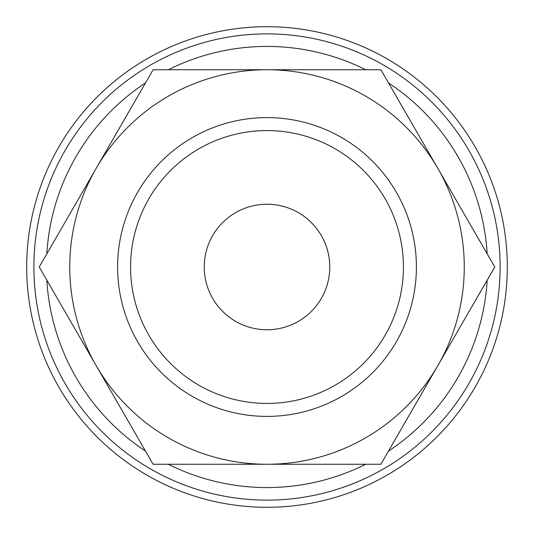 <?xml version="1.0" encoding="UTF-8"?>
<svg xmlns="http://www.w3.org/2000/svg" width="534" height="534" viewBox="0 0 534 534"><rect width="100%" height="100%" fill="white"/><g stroke="black" fill="none" stroke-linecap="round" stroke-linejoin="round"><path stroke-width="0.8" d="M500.124 267A233.124 233.124 0 0 0 267 33.876A233.124 233.124 0 0 0 33.876 267A233.124 233.124 0 0 0 267 500.124A233.124 233.124 0 0 0 500.124 267M487.182 253.844A220.575 220.575 0 0 0 388.485 82.897M365.697 69.74A220.575 220.575 0 0 0 168.303 69.74M145.515 82.897A220.575 220.575 0 0 0 46.818 253.844M507.3 267A240.3 240.3 0 0 0 267 26.7A240.3 240.3 0 0 0 26.7 267A240.3 240.3 0 0 0 267 507.3A240.3 240.3 0 0 0 507.3 267M494.778 267L380.889 69.74L267 69.74A197.26 197.26 0 0 0 96.167 365.63A197.26 197.26 0 0 0 267 464.26L380.889 464.26L437.833 365.63A197.26 197.26 0 0 0 267 69.74L153.111 69.74L39.222 267L153.111 464.26L267 464.26A197.26 197.26 0 0 0 437.833 365.63L494.778 267M117.6 267A149.4 149.4 0 0 0 267 416.4A149.4 149.4 0 0 0 416.4 267A149.4 149.4 0 0 0 267 117.6A149.4 149.4 0 0 0 117.6 267M130.57 267A136.43 136.43 0 0 0 267 403.43A136.43 136.43 0 0 0 403.43 267A136.43 136.43 0 0 0 267 130.57A136.43 136.43 0 0 0 130.57 267M204.235 267A62.765 62.765 0 0 1 267 204.235A62.765 62.765 0 0 1 329.765 267A62.765 62.765 0 0 1 267 329.765A62.765 62.765 0 0 1 204.235 267M46.818 280.156A220.575 220.575 0 0 0 145.515 451.103M168.303 464.26A220.575 220.575 0 0 0 365.697 464.26M388.485 451.103A220.575 220.575 0 0 0 487.182 280.156"/></g></svg>
